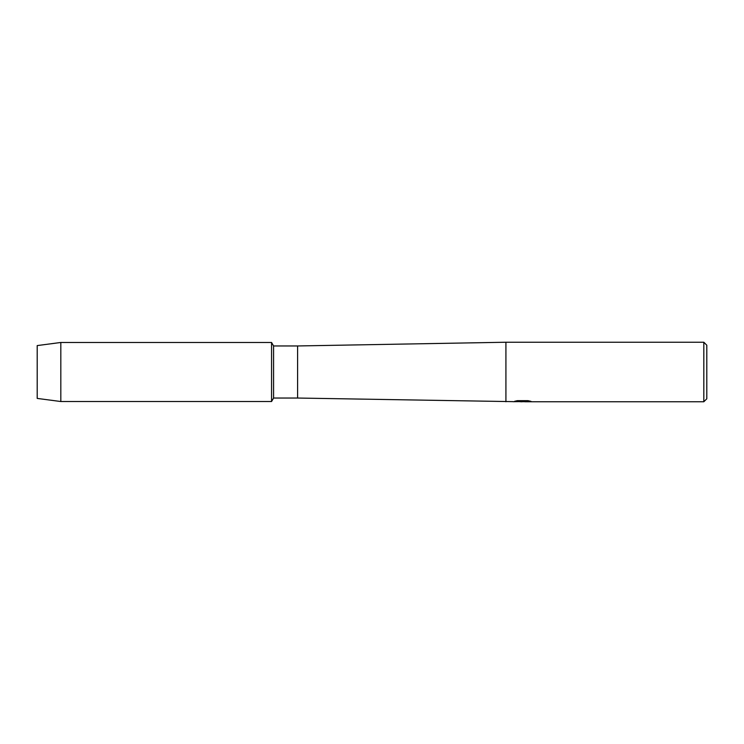 <?xml version="1.0" encoding="UTF-8"?>
<svg xmlns="http://www.w3.org/2000/svg" width="744" height="744" viewBox="0 0 744 744"><rect width="100%" height="100%" fill="white"/><g stroke="black" fill="none" stroke-linecap="round" stroke-linejoin="round"><path stroke-width="1.12" d="M513.174 401.639L297.6 398.04L273.578 398.04L271.56 401.528L60.822 401.528L37.2 398.412L37.2 345.588L60.822 342.473L271.56 342.473L273.578 345.96L297.6 345.96L505.92 342.24L703.824 342.24L706.8 345.216L706.8 398.784L703.824 401.76L524.939 401.76L530.649 401.276M273.578 398.04L273.578 345.96M271.56 401.528L271.56 342.473L271.56 401.528M297.6 398.04L297.6 345.96M505.92 401.76L505.92 342.24M522.707 401.686L519.796 401.686M522.102 401.76L520.837 401.76M703.824 401.76L703.824 342.24M513.174 401.714L523.172 401.304L514.606 401.304L517.396 400.672L527.961 400.672L531.03 401.379L524.836 401.741M514.262 401.686L522.521 401.565M514.894 401.23L523.172 401.304M60.822 401.528L60.822 342.473M37.2 398.412L37.2 345.588M522.158 401.686L524.836 401.686"/></g></svg>
